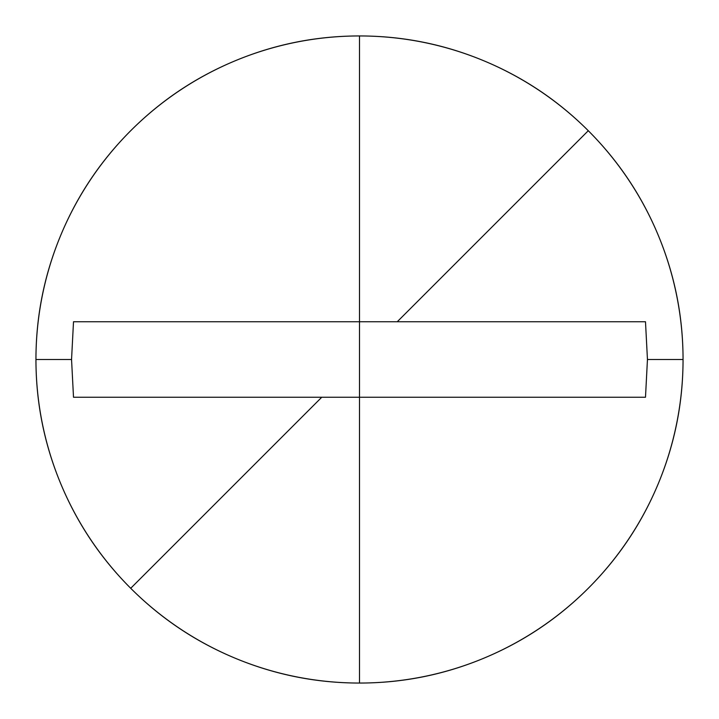 <?xml version="1.0" encoding="UTF-8"?>
<svg xmlns="http://www.w3.org/2000/svg" width="719" height="719" viewBox="0 0 719 719"><rect width="100%" height="100%" fill="white"/><g stroke="black" fill="none" stroke-linecap="round" stroke-linejoin="round"><path stroke-width="1.08" d="M359.5 35.95L359.5 321.752L397.248 321.752L588.286 130.714A323.55 323.55 0 0 0 359.5 35.95A323.55 323.55 0 0 1 683.05 359.5A323.55 323.55 0 0 0 359.5 35.95A323.55 323.55 0 0 0 130.714 588.286L321.752 397.248L73.509 397.248L71.549 359.5L35.95 359.5A323.55 323.55 0 0 1 359.5 35.95A323.55 323.55 0 0 0 35.95 359.5L71.549 359.5L73.509 321.752L359.5 321.752L359.5 35.95C316.594 35.95 275.323 44.156 235.679 60.576C196.044 76.996 161.056 100.381 130.714 130.714C100.381 161.056 76.996 196.044 60.576 235.679C44.156 275.323 35.95 316.594 35.95 359.5A323.55 323.55 0 0 0 359.5 683.05A323.55 323.55 0 0 0 588.286 130.714L397.248 321.752L645.491 321.752L647.451 359.5L645.491 397.248L321.752 397.248L130.714 588.286A323.55 323.55 0 0 0 359.5 683.05L359.5 321.752L359.5 683.05A323.55 323.55 0 0 0 683.05 359.5L647.451 359.5L683.05 359.5A323.55 323.55 0 0 1 130.714 588.286A323.55 323.55 0 0 1 35.95 359.5C35.95 402.406 44.156 443.677 60.576 483.321C76.996 522.956 100.381 557.944 130.714 588.286C161.056 618.619 196.044 642.004 235.679 658.424C275.323 674.844 316.594 683.05 359.5 683.05C402.406 683.05 443.677 674.844 483.321 658.424C522.956 642.004 557.944 618.619 588.286 588.286C618.619 557.944 642.004 522.956 658.424 483.321C674.844 443.677 683.05 402.406 683.05 359.5C683.05 316.594 674.844 275.323 658.424 235.679C642.004 196.044 618.619 161.056 588.286 130.714C557.944 100.381 522.956 76.996 483.321 60.576C443.677 44.156 402.406 35.95 359.5 35.95M397.248 321.752L645.491 321.752L647.451 359.5L645.491 397.248L73.509 397.248L71.549 359.5L73.509 321.752L359.5 321.752"/></g></svg>
